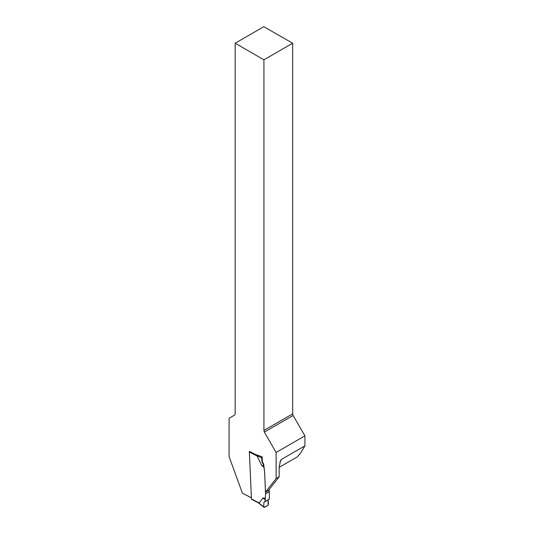 <?xml version="1.0" encoding="UTF-8"?>
<svg xmlns="http://www.w3.org/2000/svg" width="534" height="534" viewBox="0 0 534 534"><rect width="100%" height="100%" fill="white"/><g stroke="black" fill="none" stroke-linecap="round" stroke-linejoin="round"><path stroke-width="0.8" d="M262.214 456.764L261.64 457.878L262.047 462.097L262.374 461.91L263.696 464.053L264.624 472.283L265.531 493.616L265.398 498.249L263.175 497.982M276.125 478.564L276.125 452.458L264.357 432.086L293.106 415.485L304.921 435.831L304.921 445.843L281.612 459.3L280.637 460.388L279.175 466.916L279.175 476.802L276.125 478.564L265.505 492.054L264.637 472.443A2.156 1.248 -120 0 0 264.624 472.283M263.923 430.444L263.923 59.821L292.665 43.221L292.665 413.85L263.923 430.444L264.357 432.086M251.401 497.795L242.383 493.136L229.079 456.57L229.079 418.255L234.64 415.045L235.18 414.017L235.18 43.221L263.923 59.821M262.374 461.91L262.147 456.804L255.492 454.487L249.391 451.337L249.405 451.711M279.175 476.802L268.555 490.292L265.505 492.054M292.665 43.221L263.796 26.7L235.18 43.221M293.106 415.485L292.665 413.85M279.175 467.35L296.951 457.084L300.328 453.573L304.921 445.843M276.125 452.458L304.921 435.831M249.525 451.404A0.861 0.521 117.3 0 0 249.371 452.011L251.447 498.93A0.861 0.521 117.3 0 0 251.661 499.343L258.262 502.754M251.447 498.93L259.19 502.928L262.948 498.048M264.036 467.484L261.707 465.234L264.036 467.484L264.584 472.31M261.733 465.414L263.703 466.509L263.335 464.26L263.696 464.053M249.371 452.011L257.114 456.016L261.486 465.094M259.19 502.928L258.222 502.694M265.398 498.249L264.984 501.593L263.829 502.407L263.809 506.879L263.829 502.407L268.141 499.917L268.095 505.171C266.379 506.532 264.951 507.106 263.809 506.879L257.695 502.194M264.984 501.593L269.37 499.056L269.189 489.484M257.114 456.016L255.94 454.614M265.371 498.442L263.162 498.182L265.158 499.383M263.829 502.407L269.37 499.056M264.45 507.287L267.975 505.251L268.549 504.136L268.141 499.917M262.047 462.097L263.335 464.26M261.64 457.878L256.64 455.509M263.99 467.297L263.703 466.509M281.612 459.3L279.823 462.324M265.131 499.53L262.721 498.082M269.283 491.454L265.531 493.616M269.283 491.607L265.531 493.77M263.669 466.376L261.253 464.834M258.042 502.634L263.97 507.3"/></g></svg>
